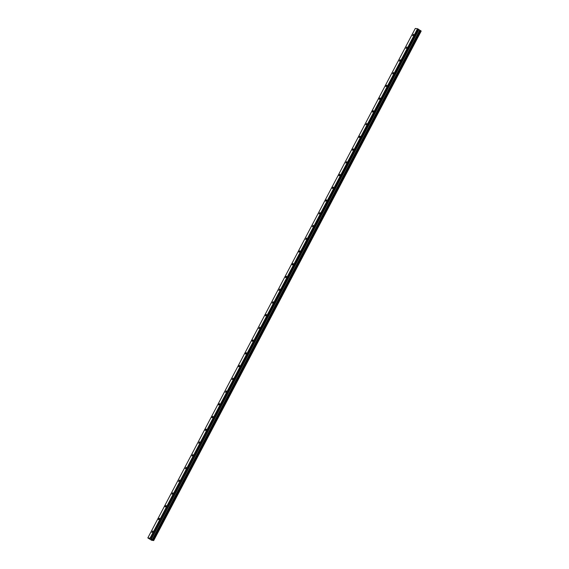 <?xml version="1.0" encoding="UTF-8"?>
<svg xmlns="http://www.w3.org/2000/svg" width="569" height="569" viewBox="0 0 569 569"><rect width="100%" height="100%" fill="white"/><g stroke="black" fill="none" stroke-linecap="round" stroke-linejoin="round"><path stroke-width="0.85" d="M413.45 35.008L413.521 34.24L412.61 35.683L413.45 35.008M152.663 531.738L152.734 530.969L151.831 532.406L152.663 531.738M159.348 518.999L159.427 518.231L158.587 518.9L158.516 519.668L159.348 518.999M166.034 506.261L166.112 505.492L165.273 506.161L165.202 506.936L166.034 506.261M172.72 493.522L172.798 492.754L171.888 494.198L172.72 493.522M179.413 480.791L179.484 480.023L178.574 481.459L179.413 480.791M186.099 468.052L186.17 467.284L185.259 468.721L186.099 468.052M192.784 455.314L192.855 454.546L191.945 455.989L192.784 455.314M199.47 442.582L199.548 441.807L198.638 443.251L199.47 442.582M206.156 429.844L206.234 429.076L205.395 429.744L205.324 430.513L206.156 429.844M212.842 417.105L212.92 416.337L212.088 417.006L212.009 417.781L212.842 417.105M219.527 404.367L219.606 403.599L218.773 404.274L218.695 405.043L219.527 404.367M226.22 391.636L226.291 390.867L225.381 392.304L226.22 391.636M232.906 378.897L232.977 378.129L232.067 379.566L232.906 378.897M239.592 366.159L239.663 365.39L238.831 366.059L238.76 366.834L239.592 366.159M246.277 353.42L246.356 352.652L245.516 353.328L245.445 354.096L246.277 353.42M252.963 340.689L253.041 339.921L252.202 340.589L252.131 341.357L252.963 340.689M259.649 327.95L259.727 327.182L258.817 328.619L259.649 327.95M266.335 315.212L266.413 314.444L265.581 315.119L265.503 315.887L266.335 315.212M273.028 302.48L273.099 301.705L272.188 303.149L273.028 302.48M279.713 289.742L279.784 288.974L278.874 290.41L279.713 289.742M286.399 277.003L286.477 276.235L285.638 276.904L285.567 277.679L286.399 277.003M293.085 264.265L293.163 263.497L292.324 264.172L292.253 264.941L293.085 264.265M299.771 251.534L299.849 250.765L299.01 251.434L298.938 252.202L299.771 251.534M306.456 238.795L306.535 238.027L305.624 239.464L306.456 238.795M313.149 226.057L313.22 225.288L312.31 226.732L313.149 226.057M319.835 213.318L319.906 212.55L318.996 213.994L319.835 213.318M326.521 200.587L326.592 199.819L325.76 200.487L325.688 201.255L326.521 200.587M333.206 187.848L333.285 187.08L332.445 187.749L332.374 188.517L333.206 187.848M339.892 175.11L339.97 174.342L339.131 175.017L339.06 175.785L339.892 175.11M346.578 162.378L346.656 161.603L345.746 163.047L346.578 162.378M353.264 149.64L353.342 148.872L352.51 149.54L352.431 150.308L353.264 149.64M359.957 136.901L360.028 136.133L359.195 136.802L359.117 137.577L359.957 136.901M366.642 124.163L366.713 123.395L365.803 124.839L366.642 124.163M373.328 111.432L373.406 110.663L372.567 111.332L372.496 112.1L373.328 111.432M380.014 98.693L380.092 97.925L379.253 98.593L379.182 99.362L380.014 98.693M386.7 85.955L386.778 85.186L385.938 85.862L385.867 86.63L386.7 85.955M393.385 73.216L393.464 72.448L392.553 73.892L393.385 73.216M400.078 60.485L400.149 59.717L399.239 61.153L400.078 60.485M406.764 47.746L406.835 46.978L405.925 48.415L406.764 47.746M421.174 31.089L153.701 540.55L421.152 31.06L153.701 540.55L151.589 540.258L147.826 537.918L415.299 28.45L417.525 28.735L150.052 538.196L147.826 537.911M418.628 29.375L420 30.335L152.528 539.796L151.39 539.128L418.578 29.332L417.859 28.884L150.387 538.345L417.888 28.898M153.68 540.522L421.01 30.882L420 30.335M150.387 538.345L417.525 28.735L417.859 28.884M420.982 30.854L153.538 540.344L421.01 30.882M153.509 540.315L153.139 540.081L420.612 30.619M420.527 30.577L153.139 540.081M153.054 540.038L152.563 539.817L420.036 30.356M152.264 539.675L419.737 30.214M418.578 29.332L151.155 538.836M151.105 538.793L150.415 538.359M151.39 539.128L418.869 29.659M419.822 30.257L152.35 539.718M418.812 29.624L151.34 539.085"/></g></svg>
